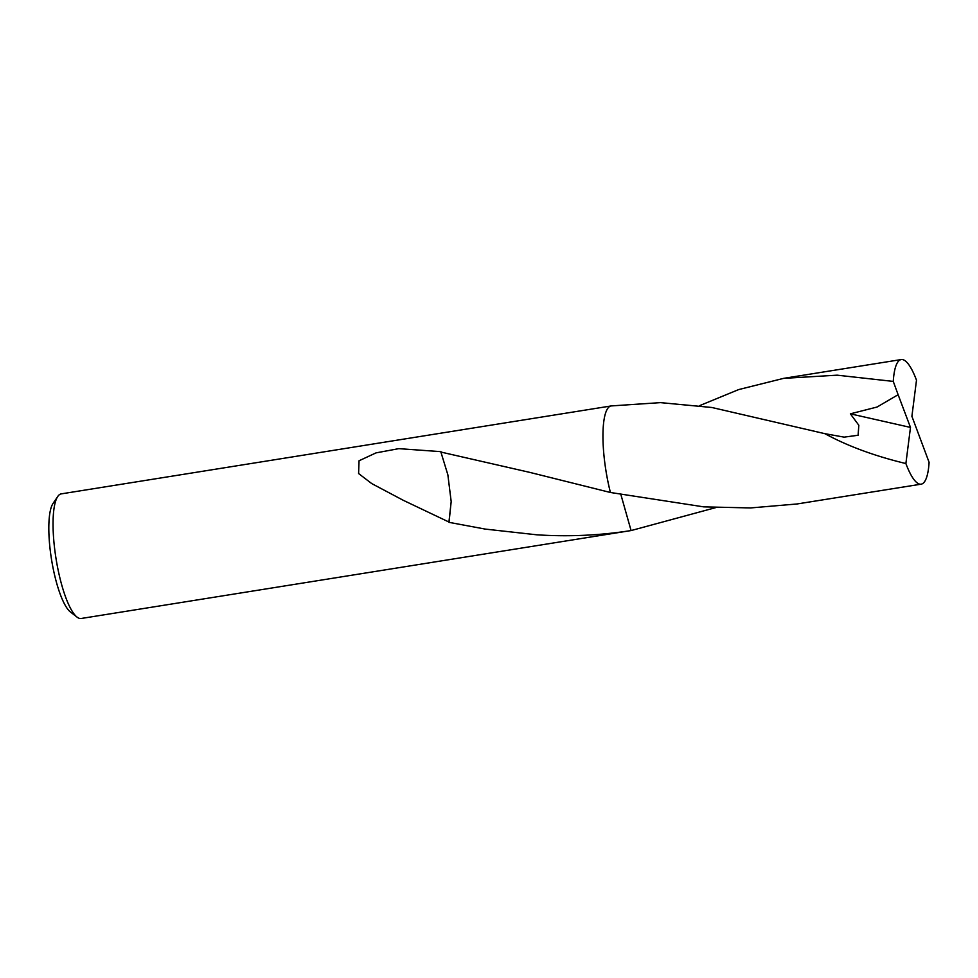 <?xml version="1.0" encoding="UTF-8"?>
<svg xmlns="http://www.w3.org/2000/svg" width="978" height="978" viewBox="0 0 978 978"><rect width="100%" height="100%" fill="white"/><g stroke="black" fill="none" stroke-linecap="round" stroke-linejoin="round"><path stroke-width="1.47" d="M610.944 405.98L61.247 493.878A63.093 15.367 80.9 0 0 57.751 496.482L53.056 503.413A56.785 13.839 80.9 0 0 51.137 556.983A56.785 13.839 80.9 0 0 70.416 611.971L77.042 617.106A63.093 15.367 80.9 0 0 81.174 618.487L631.03 530.565C599.869 535.455 568.45 536.873 536.8 534.807L485.284 529.098L449.012 522.338A63.093 15.367 -99.1 0 1 448.939 522.032L403.437 500.381L371.75 483.597L358.596 473.535L359.048 460.772L376.041 452.875L398.816 448.645L440.931 451.653A63.093 15.367 80.9 0 0 440.895 452.056L529.697 472.362L610.419 492.484L703.695 506.861L750.529 507.937L796.923 503.988L921.154 484.171A63.093 15.367 80.9 0 0 929.1 462.325L911.899 416.31L916.496 380.185A63.093 15.367 80.9 0 0 901.863 359.513A63.093 15.367 80.9 0 0 901.227 359.562A63.093 15.367 80.9 0 0 893.269 381.408L898.122 394.696L877.07 407.031L850.371 413.828L858.831 425.259L858.097 435.259L844.136 437.142L824.919 433.682L711.886 407.496L660.468 402.63L611.152 405.931A63.105 15.379 80.9 0 0 610.431 492.484A63.105 15.367 80.9 0 1 605.541 468.059M57.751 496.482A63.093 15.367 80.9 0 0 55.624 555.993A63.093 15.367 80.9 0 0 77.042 617.106M607.179 409.317A63.093 15.367 80.9 0 0 605.529 468.059A63.093 15.367 80.9 0 0 610.419 492.484M715.81 507.594L631.091 530.565L620.932 494.746L631.079 530.553M449.024 522.338L451.188 501.482L448.939 522.032M451.164 501.421L447.863 474.819L440.895 452.056M898.122 394.696L910.481 427.423L905.885 463.548A63.093 15.367 80.9 0 0 920.506 484.22A63.093 15.367 80.9 0 0 921.154 484.171M699.514 405.687L738.72 389.562L783.61 378.364L837.156 375.173L893.269 381.408M905.885 463.548C874.687 456.054 847.694 446.102 824.919 433.682M910.481 427.423L850.371 413.828M901.227 359.562L783.61 378.364"/></g></svg>
